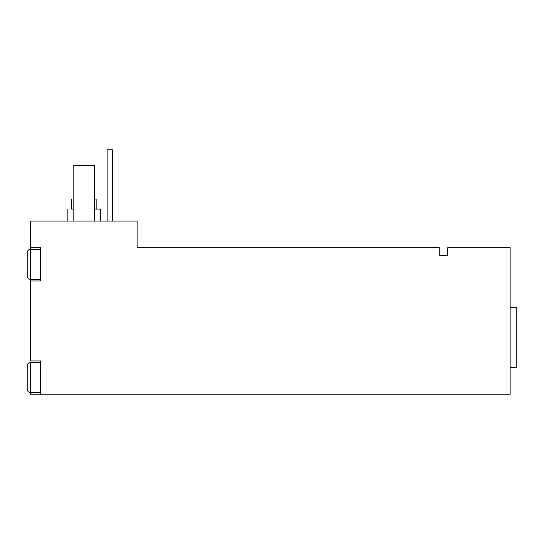 <?xml version="1.0" encoding="UTF-8"?>
<svg xmlns="http://www.w3.org/2000/svg" width="544" height="544" viewBox="0 0 544 544"><rect width="100%" height="100%" fill="white"/><g stroke="black" fill="none" stroke-linecap="round" stroke-linejoin="round"><path stroke-width="0.82" d="M107.134 149.763L112.465 149.763L112.465 221.041L112.465 149.763L107.134 149.763L107.134 221.041L107.134 149.763M447.794 255.68L447.794 247.683L510.136 247.683L510.136 394.237L40.521 394.237L40.521 360.93L30.532 360.93L30.532 280.99L40.521 280.99L40.521 247.683L30.532 247.683L30.532 249.349L30.532 221.041L137.108 221.041L30.532 221.041L30.532 247.683L40.521 247.683L40.521 280.99L30.532 280.99L30.532 360.93L40.521 360.93L40.521 394.237L510.136 394.237L510.136 247.683L447.794 247.683L447.794 255.68L439.26 255.68L439.26 247.683L137.108 247.683L137.108 221.041L137.108 247.683L439.26 247.683L439.26 255.68L447.794 255.68L439.26 255.68M40.521 394.237L30.532 394.237L30.532 392.571L40.521 392.571L30.532 392.571L30.532 362.59L40.521 362.59L30.532 362.59L30.532 392.571A3.332 3.332 0 0 1 27.2 389.239L27.2 365.922A3.332 3.332 0 0 1 30.532 362.59A3.332 3.332 0 0 0 27.2 365.922L27.2 389.239A3.332 3.332 0 0 0 30.532 392.571L30.532 394.237L40.521 394.237M510.136 367.588L516.8 367.588L510.136 367.588M516.8 307.639L510.136 307.639L516.8 307.639L516.8 367.588L516.8 307.639M30.532 280.99L30.532 279.33L30.532 280.99M40.521 249.349L30.532 249.349L40.521 249.349M30.532 279.33L40.521 279.33L30.532 279.33L30.532 249.349L30.532 279.33A3.332 3.332 0 0 1 27.2 275.998L27.2 252.681A3.332 3.332 0 0 1 30.532 249.349A3.332 3.332 0 0 0 27.2 252.681L27.2 275.998A3.332 3.332 0 0 0 30.532 279.33M94.479 209.052L100.477 209.052L100.477 221.041M71.495 199.056L71.495 209.052L73.161 209.052M94.479 199.056L96.145 199.056L96.145 209.052M73.161 199.056C70.958 199.056 70.958 199.056 73.161 199.056M73.161 221.041L73.161 165.757L73.161 221.041M94.479 165.757L94.479 221.041L94.479 165.757L73.161 165.757L94.479 165.757M67.17 221.041L67.17 209.052"/></g></svg>
